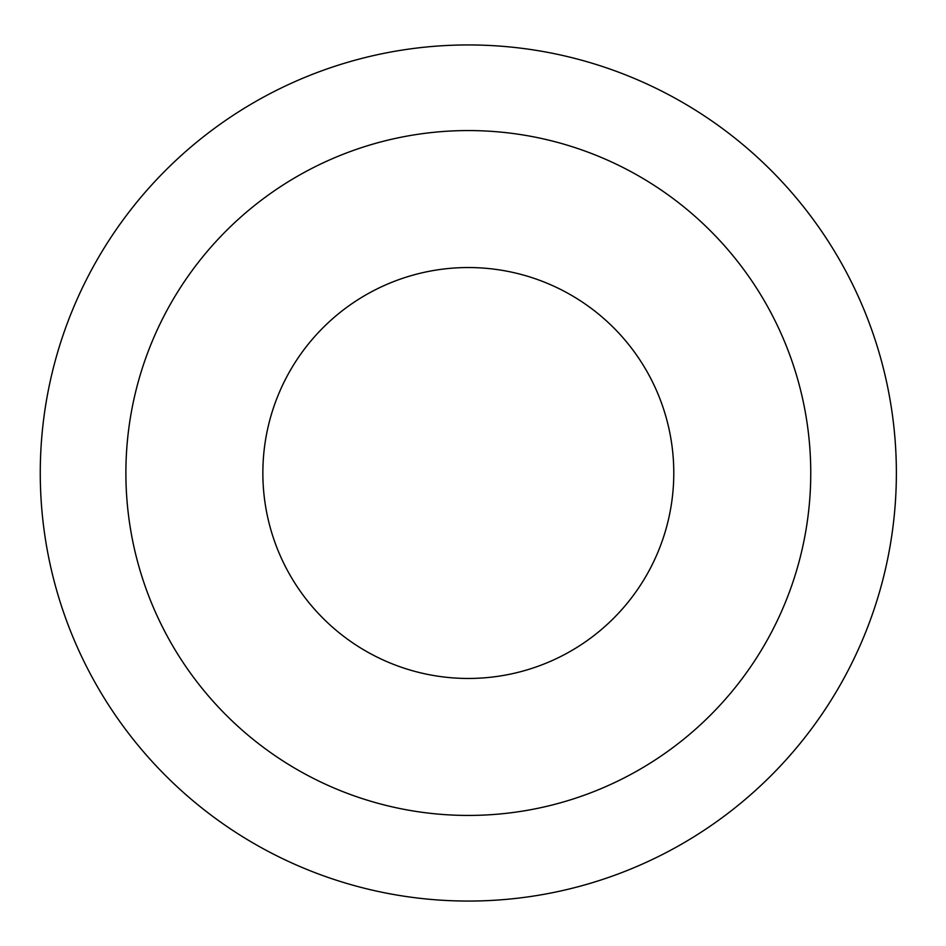<?xml version="1.0" encoding="UTF-8"?>
<svg xmlns="http://www.w3.org/2000/svg" width="946" height="946" viewBox="0 0 946 946"><rect width="100%" height="100%" fill="white"/><g stroke="black" fill="none" stroke-linecap="round" stroke-linejoin="round"><path stroke-width="1.42" d="M673.788 473A205.459 205.459 0 0 1 468.317 678.459A205.459 205.459 0 0 1 262.858 473A205.459 205.459 0 0 1 468.317 267.541A205.459 205.459 0 0 1 673.788 473M810.757 473A342.44 342.44 0 0 1 297.103 769.559A342.44 342.44 0 0 1 297.103 176.441A342.44 342.44 0 0 1 810.757 473M896.37 473A428.041 428.041 0 0 1 254.297 843.702A428.041 428.041 0 0 1 254.297 102.298A428.041 428.041 0 0 1 896.37 473"/></g></svg>

